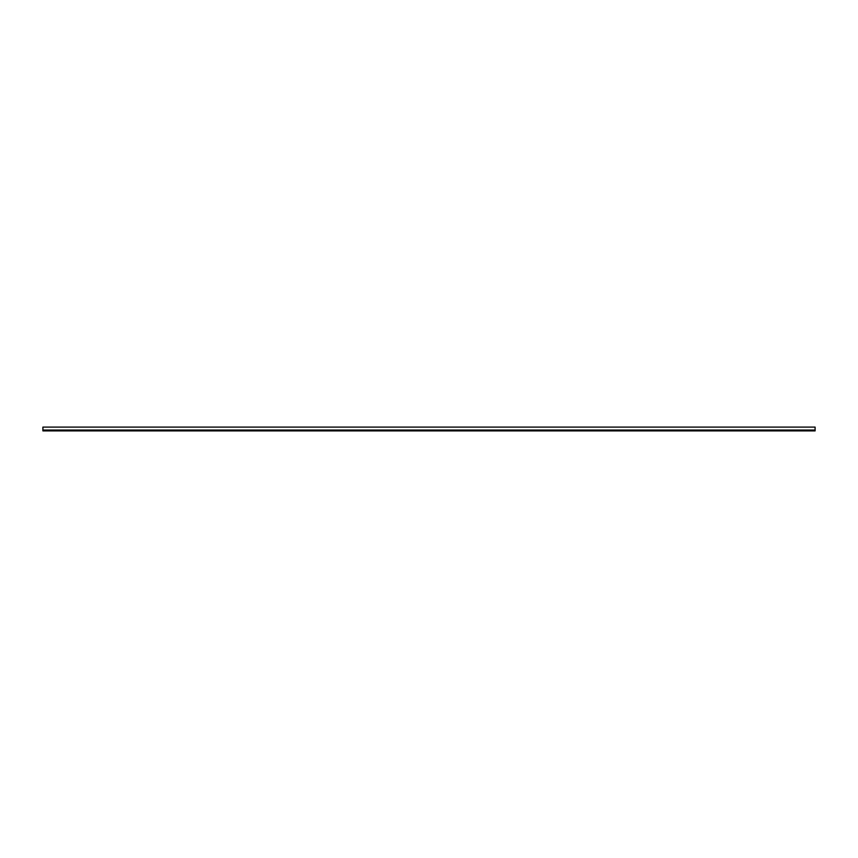 <?xml version="1.0" encoding="UTF-8"?>
<svg xmlns="http://www.w3.org/2000/svg" width="858" height="858" viewBox="0 0 858 858"><rect width="100%" height="100%" fill="white"/><g stroke="black" fill="none" stroke-linecap="round" stroke-linejoin="round"><path stroke-width="1.29" d="M42.9 430.051L42.9 430.898L815.1 430.898L815.1 430.051L42.9 430.051L42.9 427.102L815.1 427.102L815.1 430.051"/></g></svg>
